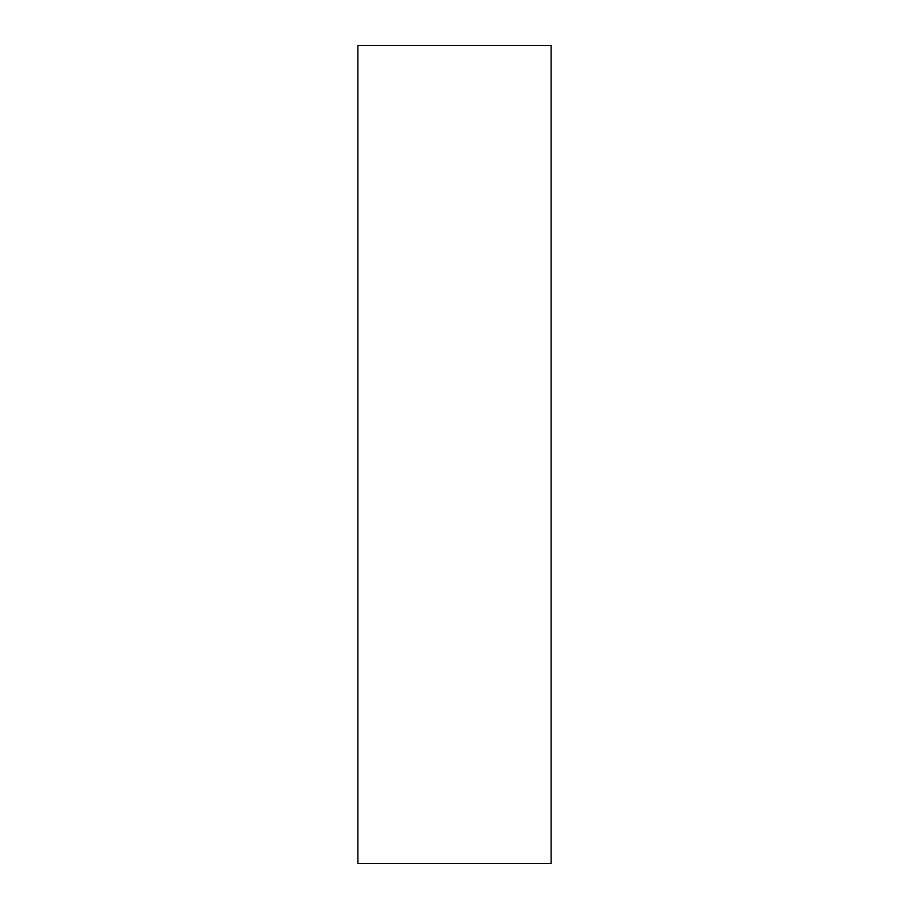 <?xml version="1.0" encoding="UTF-8"?>
<svg xmlns="http://www.w3.org/2000/svg" width="909" height="909" viewBox="0 0 909 909"><rect width="100%" height="100%" fill="white"/><g stroke="black" fill="none" stroke-linecap="round" stroke-linejoin="round"><path stroke-width="1.36" d="M551.127 454.5L551.127 45.45L357.873 45.45L357.873 863.55L551.127 863.55L551.127 454.5"/></g></svg>
